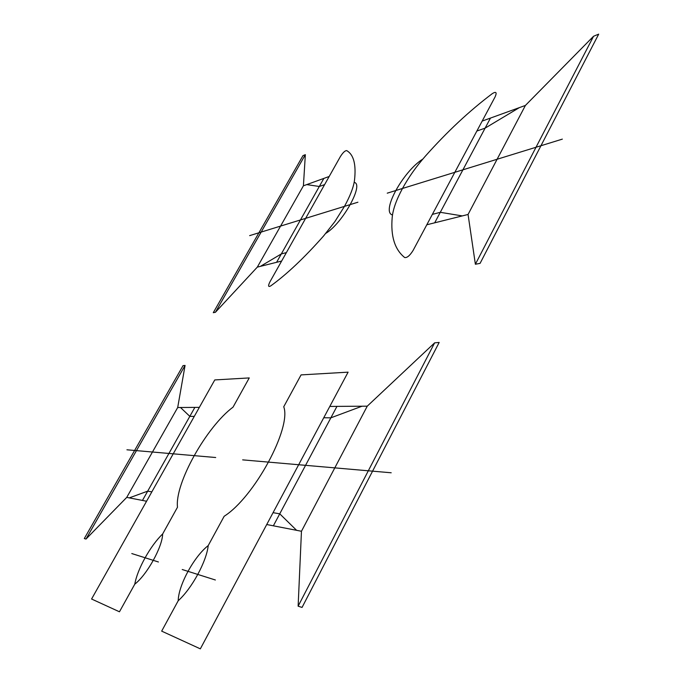 <?xml version="1.0" encoding="UTF-8"?>
<svg xmlns="http://www.w3.org/2000/svg" width="683" height="683" viewBox="0 0 683 683"><rect width="100%" height="100%" fill="white"/><g stroke="black" fill="none" stroke-linecap="round" stroke-linejoin="round"><path stroke-width="0.51" stroke-dasharray="3.42 2.56" d=""/><path stroke-width="1.02" d="M178.212 600.733L161.675 631.135L200.341 648.85L348.099 372.158L301.075 374.899L283.735 406.769C291.769 427.652 254.528 497.062 224.161 516.28L208.204 545.606C194.211 556.329 178.417 585.177 178.212 600.733C191.957 588.379 206.59 561.324 208.204 545.606M422.854 159.054C403.03 171.407 380.807 211.978 392.486 214.974M392.213 217.254C390.539 236.07 394.689 249.491 404.66 257.517C407.042 257.986 409.86 255.621 413.113 250.413L495.09 96.909C497.053 92.393 496.148 91.283 492.383 93.571C469.383 110.885 447.049 131.742 425.381 156.134C416.314 166.413 408.682 177.187 402.5 188.457C396.422 199.709 392.99 209.305 392.213 217.254M562.348 139.127L387.244 193.169M215.376 579.995L182.216 569.511M391.205 472.781L242.661 459.864M296.593 530.315L279.748 513.821L273.055 512.677M362.007 406.214L330.854 417.834L323.742 417.765M273.362 525.816L336.95 406.385M439.169 342.439L434.636 342.849L367.249 406.172L301.459 531.263L298.13 606.18L302.057 607.426L439.169 342.439M434.636 342.849L298.13 606.18M301.459 531.263L266.729 524.527M329.795 406.436L367.249 406.172M482.181 121.079L525.415 105.43L468.06 214.471L426.798 224.784M593.561 36.25L475.377 264.244L480.081 263.373L598.684 34.15L593.561 36.25L525.415 105.43M468.06 214.471L475.377 264.244M434.704 222.803L490.471 118.074M432.356 214.385L440.296 212.311L462.297 215.913M476.862 131.034L485.118 128.131L519.379 107.607M260.428 266.344L281.319 253.931L286.373 252.608M306.735 184.598L319.303 186.485L324.604 184.623M276.598 262.306L323.862 178.4M302.97 155.639L305.344 154.665L303.414 185.802L257.303 267.13L215.393 312.302L213.284 312.694L302.97 155.639M305.344 154.665L215.393 312.302M257.303 267.13L281.627 261.051M329.189 176.47L303.414 185.802M199.351 407.367L177.7 407.52L126.739 497.386L146.572 501.237M185.067 365.439L85.99 539.066L84.316 538.537L183.061 365.618L185.067 365.439L177.7 407.52M126.739 497.386L85.99 539.066M142.465 500.434L194.868 407.392M151.839 491.854L147.699 491.145L129.283 497.881M194.271 416.408L189.823 416.357L180.483 407.495M126.936 449.798L215.7 457.516M131.785 553.554L158.43 561.981M177.486 507.23L162.648 533.978C150.456 545.632 137.385 569.067 134.79 584.161L119.457 611.789L91.582 599.017L214.778 379.936L249.252 377.921L233.048 407.128C206.445 426.884 174.66 483.487 177.486 507.23M134.79 584.161C147.101 574.642 162.409 546.912 162.648 533.978M249.645 235.635L357.909 202.219M340.339 156.646L269.939 281.84C267.949 285.895 268.188 287.27 270.656 285.955C286.749 274.37 304.396 257.704 323.605 235.951L334.849 221.642L344.471 206.368C350.191 195.936 353.529 187.287 354.477 180.432C356.313 164.518 353.717 154.58 346.674 150.602C345 150.602 342.892 152.616 340.339 156.646M325.834 233.347C342.644 223.23 364.363 183.881 354.161 182.395"/></g></svg>
